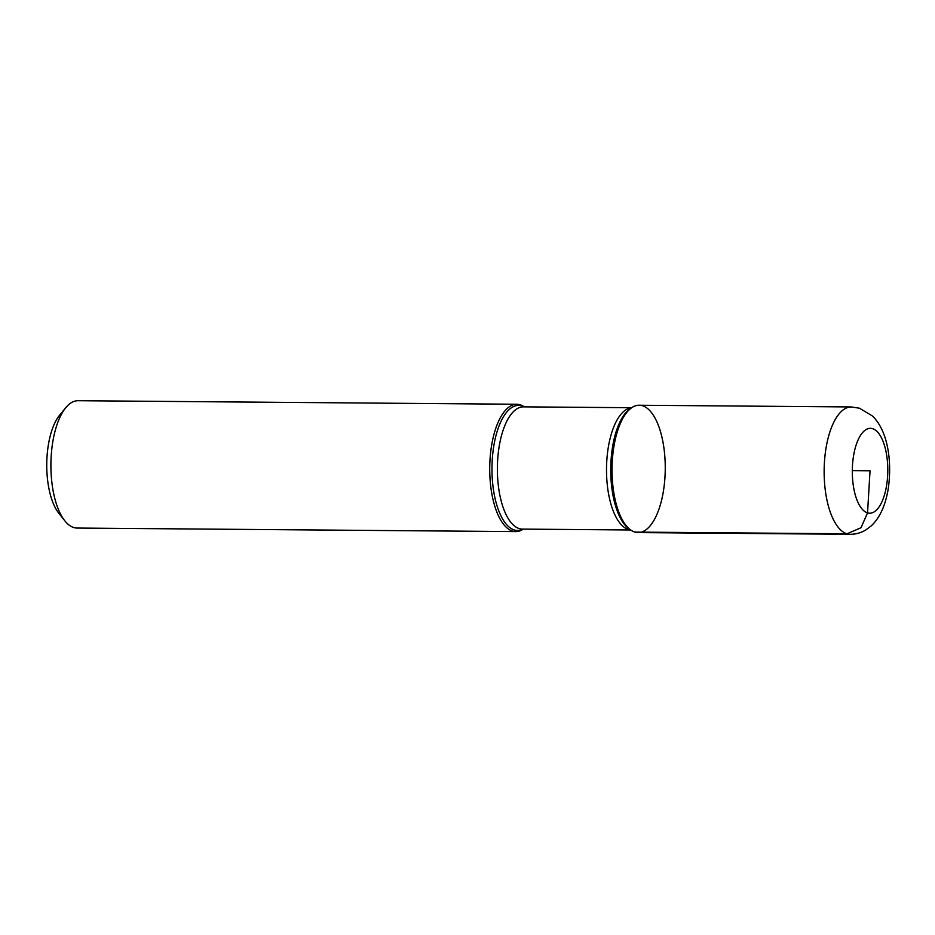 <?xml version="1.0" encoding="UTF-8"?>
<svg xmlns="http://www.w3.org/2000/svg" width="935" height="935" viewBox="0 0 935 935"><rect width="100%" height="100%" fill="white"/><g stroke="black" fill="none" stroke-linecap="round" stroke-linejoin="round"><path stroke-width="1.4" d="M523.308 529.105L522.91 529.362A63.673 26.612 -89.5 0 1 515.828 531.594A63.673 26.612 -89.5 0 1 489.73 467.71A63.673 26.612 -89.5 0 1 516.856 404.247A63.673 26.612 -89.5 0 1 520.094 404.75A63.673 26.612 -89.5 0 1 523.904 406.596L524.29 406.854M516.856 404.247L78.037 400.706A63.673 26.612 90.5 0 0 65.742 407.742A63.673 26.612 90.5 0 0 50.911 464.157A63.673 26.612 90.5 0 0 64.831 520.818A63.673 26.612 90.5 0 0 73.771 527.55A63.673 26.612 90.5 0 0 77.009 528.053L515.828 531.594M634.888 532.085A63.673 26.612 90.5 0 0 665.217 464.461A63.673 26.612 90.5 0 0 632.072 407.461A63.673 26.612 90.5 0 0 612.039 468.692A63.673 26.612 90.5 0 0 631.09 530.239A63.673 26.612 90.5 0 0 634.888 532.085L847.005 533.792L861.006 527.737L867.54 512.894L870.041 470.784L852.299 470.632M64.831 520.818L58.811 513.233A55.188 23.059 -89.5 0 1 46.75 464.122A55.188 23.059 -89.5 0 1 59.595 415.233L65.742 407.742M638.126 532.588A63.673 26.612 -89.5 0 1 612.039 468.692A63.673 26.612 -89.5 0 1 639.166 405.241L851.271 406.947A63.673 26.612 -89.5 0 0 824.144 470.41A63.673 26.612 -89.5 0 0 850.242 534.294L638.126 532.588M523.156 529.105A62.552 26.133 -89.5 0 1 491.974 470.585A62.552 26.133 -89.5 0 1 521.788 405.883A62.552 26.133 -89.5 0 1 524.138 406.854M632.072 407.461L630.424 408.537A62.552 26.133 90.5 0 0 610.742 468.68A62.552 26.133 90.5 0 0 629.442 529.14L631.09 530.239M630.634 529.935A61.126 25.549 -89.5 0 1 606.511 468.645A61.126 25.549 -89.5 0 1 631.616 407.765M631.674 407.718L523.425 406.854A61.126 25.549 90.5 0 0 497.385 467.769A61.126 25.549 90.5 0 0 522.431 529.105L630.693 529.981M872.542 428.662A42.449 17.742 90.5 0 0 853.573 487.228A42.449 17.742 90.5 0 0 883.996 496.438A42.449 17.742 90.5 0 0 872.542 428.662M850.242 534.294C855.864 534.271 861.042 532.833 865.763 529.97L870.941 526.125C879.648 518.224 885.41 505.753 888.25 488.713C892.504 458.863 886.859 429.551 872.308 415.9L859.405 408.198L851.271 406.947"/></g></svg>
